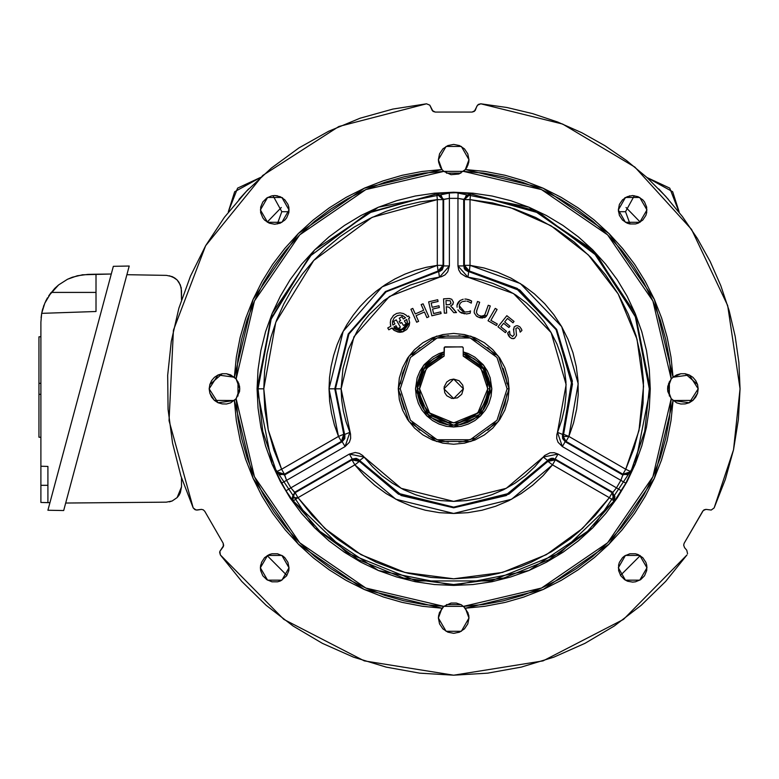<?xml version="1.0" encoding="UTF-8"?>
<svg xmlns="http://www.w3.org/2000/svg" width="779" height="779" viewBox="0 0 779 779"><rect width="100%" height="100%" fill="white"/><g stroke="black" fill="none" stroke-linecap="round" stroke-linejoin="round"><path stroke-width="1.17" d="M463.232 353.841L482.522 366.831L489.972 388.857L482.522 366.831L463.232 353.841L463.232 356.139L480.955 368.409L487.771 388.857L489.972 388.857L487.771 388.857L477.79 412.958L453.68 422.939L429.58 412.958L419.599 388.857L417.398 388.857L424.847 366.831L444.137 353.841L424.847 366.831L417.398 388.857L428.022 414.516L453.68 425.149L479.348 414.516L489.972 388.857L479.348 414.516L453.68 425.149L428.022 414.516L417.398 388.857L419.599 388.857L426.415 368.409L444.137 356.139L444.137 347.794L445.091 346.83L462.648 346.908L463.232 347.794L463.232 356.139L468.354 358.087L477.323 364.299L483.876 373.034L487.333 383.395L487.605 392.197L485.171 401.896L480.03 410.475L472.619 417.193L466.728 420.348L457.03 422.773L447.039 422.286L440.641 420.348L432.063 415.207L427.34 410.475L423.62 404.924L420.251 395.508L419.599 388.857L420.037 383.395L423.494 373.034L430.037 364.299L439.015 358.087L444.137 356.139L444.41 347.113L462.278 346.83L463.232 347.794L463.232 356.139M490.069 388.857L482.795 410.689L453.68 425.237L424.574 410.689L417.301 388.857L418.002 395.956L420.066 402.782L423.435 409.072L427.953 414.584L433.465 419.112L439.755 422.471L446.581 424.545L453.68 425.237L460.779 424.545L467.604 422.471L473.895 419.112L479.416 414.584L483.934 409.072L487.303 402.782L489.894 392.421L489.894 385.293L488.501 378.292L483.934 368.642L479.416 363.131L473.895 358.603L463.232 353.744L484.898 370.161L490.069 388.857M415.528 388.857L423.523 365.497L444.137 351.913L439.083 353.608L432.491 357.133L424.195 364.65L420.037 370.872L417.174 377.776L415.528 388.857L426.707 415.83L453.68 427.009L480.662 415.83L491.831 388.857L491.101 396.297L488.93 403.454L485.405 410.056L480.662 415.83L474.878 420.582L468.286 424.107L461.129 426.279L453.68 427.009L446.24 426.279L439.083 424.107L432.491 420.582L426.707 415.83L421.965 410.056L418.44 403.454L416.268 396.297L415.528 388.857M463.232 351.913L483.847 365.497L491.831 388.857L490.195 377.776L487.333 370.872L483.175 364.65L474.878 357.133L468.286 353.608L463.232 351.913M463.427 388.857L453.68 398.595L443.942 388.857L453.68 379.11L463.427 388.857L462.687 385.128L459.094 380.756L453.68 379.11L449.96 379.86L446.795 381.963L444.127 386.959L444.682 392.587L446.795 395.742L451.781 398.41L457.409 397.855L461.781 394.271L463.427 388.857M444.137 353.744L433.465 358.603L425.558 365.77L420.066 374.933L418.002 381.759L417.301 388.857L422.471 370.161L444.137 353.744M444.137 353.841L444.137 356.139M646.959 209.902L639.793 222.307L625.469 222.307L618.312 209.902L619.402 204.419L622.509 199.775L627.153 196.668L632.636 195.578L638.118 196.668L642.763 199.775L644.545 201.946L646.687 207.107L646.687 212.696L645.869 215.384L642.763 220.038L638.118 223.135L635.43 223.953L629.841 223.953L627.153 223.135L622.509 220.038L619.402 215.384L618.312 209.902L625.469 197.496L639.793 197.496L646.959 209.902M697.556 393.122L698.159 388.857L689.318 402.714L673.027 400.523L654.311 478.277L609.003 544.17L543.109 589.479L465.355 608.195L468.968 618.059L461.324 631.292L446.046 631.292L438.402 618.059L442.014 608.195L364.26 589.479L298.367 544.17L253.058 478.277L234.343 400.523L218.052 402.714L209.2 388.857L209.814 393.122M667.837 391.535L671.196 398.702L667.603 388.857L667.837 391.506L668.528 383.609L671.196 379.003L669.356 358.953L665.675 339.157L660.173 319.779L652.909 300.996L643.941 282.972L633.346 265.843L621.214 249.777L607.649 234.888L592.77 221.324L576.694 209.191L559.565 198.596L541.541 189.628L522.758 182.364L503.38 176.862L483.584 173.181L463.534 171.341L443.835 171.341L442.014 169.52L438.402 159.656L438.635 162.285M468.734 162.285L468.968 159.656L465.355 169.52L458.928 174.009L451.022 174.7L443.835 171.341L423.786 173.181L403.98 176.862L384.612 182.364L365.828 189.628L347.804 198.596L330.676 209.191L314.599 221.324L299.72 234.888L286.156 249.777L274.023 265.843L263.429 282.972L254.451 300.996L247.186 319.779L241.694 339.157L238.004 358.953L236.164 379.003L238.841 383.609L239.766 388.857L239.533 391.506L239.766 388.857L236.164 398.702L238.004 418.761L241.694 438.558L247.186 457.925L254.451 476.709L263.429 494.743L274.023 511.861L286.156 527.938L299.72 542.817L314.599 556.381L330.676 568.514L347.804 579.118L365.828 588.087L384.612 595.351L403.98 600.843L423.786 604.533L443.835 606.374L451.022 603.004L456.348 603.004L461.343 604.835L465.355 608.195L543.109 589.479L609.003 544.17L654.311 478.277L673.027 400.523L692.93 400.367L689.318 402.714L685.179 403.96L680.856 403.999L676.688 402.821L671.196 398.702L667.837 391.516M692.959 400.348L697.546 393.152L695.764 397.076L692.94 400.357M438.645 162.353L440.456 167.31M209.824 393.152L214.42 400.357L211.606 397.076L209.814 393.132L209.2 388.857L218.052 374.991L234.343 377.182L253.058 299.438L298.367 233.544L364.26 188.236L442.014 169.52L440.476 167.349L441.995 169.501M465.365 169.501L466.884 167.349M466.903 167.31L468.724 162.353M239.533 391.516L236.164 398.702L230.681 402.821L226.514 403.999L222.19 403.96L218.052 402.714L214.439 400.367L234.343 400.523L253.058 478.277L298.367 544.17L364.26 589.479L442.014 608.195L443.835 606.374L365.828 588.087L299.72 542.817L254.451 476.709L236.164 398.702L239.533 391.535M258.024 388.857L262.689 431.284L277.343 474.703L285.951 490.809L291.872 499.582L347.035 552.886L416.317 580.91L491.052 580.91L560.335 552.886L614.982 500.206L625.849 483.136L630.766 472.863L644.681 431.284L649.335 388.857L650.28 388.857L635.313 464.089L592.702 527.87L528.922 570.491L453.68 585.448L378.448 570.491L314.667 527.87L272.056 464.089L257.089 388.857L258.024 388.857L270.42 320.325L309.487 256.612L369.597 212.19L436.805 193.932L437.292 199.638L372.05 217.36L313.713 260.478L275.785 322.331L263.76 388.857L258.024 388.857L263.76 388.857L268.278 430.047L281.618 469.27L284.471 474.216L286.545 480.39L345.058 446.61L349.343 442.248L350.647 438.363L350.501 434.273L341.144 388.857L329.059 388.857L343.12 331.348L382.138 286.818L437.292 265.308L438.051 270.975L385.41 291.492L348.184 333.977L334.766 388.857L343.773 434.254L344.61 434.516L335.437 388.857L344.61 434.516L349.878 432.316L346.09 421.828L343.354 411.02L341.699 399.987L341.144 388.857L342.974 368.652L348.398 349.119L357.24 330.861L362.858 322.409L369.217 314.492L383.93 300.538L400.912 289.457L410.085 285.104L429.414 278.97L441.44 276.779L445.052 274.86L447.759 271.783L449.386 265.902L449.386 198.343L457.984 198.343L457.984 265.902L458.714 269.943L460.827 273.448L465.949 276.788L480.672 279.603L493.029 283.42L504.87 288.629L516.029 295.163L526.37 302.943L535.748 311.853L544.044 321.776L551.143 332.584L556.956 344.143L561.406 356.285L564.434 368.866L565.992 381.71L566.07 394.641L564.668 407.505L561.795 420.115L556.868 434.283L556.722 438.382L558.037 442.258L562.311 446.61L620.824 480.39L616.52 487.839L558.017 454.05L554.151 452.677L550.052 452.745L544.609 455.511L534.813 466.855L525.319 475.648L514.89 483.292L503.653 489.689L491.744 494.762L479.338 498.424L466.602 500.644L453.68 501.394L440.768 500.644L428.022 498.424L415.626 494.762L403.717 489.689L392.48 483.292L382.041 475.648L372.557 466.855L362.751 455.501L359.275 453.329L355.263 452.521L349.352 454.05L290.84 487.839L286.545 480.39L290.84 487.839L285.951 490.809L281.521 483.136L286.545 480.39L281.521 483.136L276.496 472.464L284.53 474.966L286.545 480.39L345.058 446.61L342.205 441.664L284.53 474.966L342.205 441.664L345.058 446.61L349.878 432.316L344.61 434.516L342.205 441.664L341.348 441.381L343.773 434.254L344.931 435.5L344.776 438.548L342.205 441.664L341.348 441.381L284.471 474.216L284.53 474.966L276.496 472.464L276.428 471.694L284.471 474.216L279.895 474.713L276.428 471.694L281.618 469.27L276.428 471.694L262.689 431.284L258.024 388.857L257.089 388.857L272.056 313.625L314.667 249.845L378.448 207.224L453.68 192.257L528.922 207.224L592.702 249.845L635.313 313.625L650.28 388.857L649.335 388.857L644.681 431.284L630.932 471.694L625.751 469.27L638.965 430.592L643.59 386.228L637.008 339.206L618.166 293.887L588.349 254.918L550.909 225.696L510.177 207.526L470.068 199.638L464.362 199.638L457.984 198.343L449.386 198.343L443.679 199.307L443.679 265.902L438.694 271.569L386.102 291.823L348.865 334.123L335.437 388.857L341.144 388.857L353.929 336.762L389.364 296.507L439.414 277.227L438.694 271.569L439.414 277.227L449.386 265.902L443.679 265.902L449.386 265.902L449.386 198.343L443.008 199.638L443.008 265.308L443.679 265.902L443.679 199.307L443.008 199.638L443.008 265.308L443.679 265.902L442.268 269.69L439.707 271.345L438.051 270.975L443.008 265.308L441.576 269.067L439.979 270.332L385.41 291.492L348.184 333.977L334.766 388.857L335.437 388.857L348.865 334.123L386.102 291.823L438.694 271.569L438.051 270.975L437.292 265.308L426.269 267.285L415.46 270.235L404.963 274.15L394.856 278.989L385.225 284.715L376.15 291.288L367.698 298.639L359.947 306.731L352.945 315.485L346.762 324.824L341.445 334.688L337.034 344.98L333.568 355.643L331.065 366.558L329.566 377.659L329.059 388.857L329.653 401.039L331.445 413.104L334.395 424.945L338.495 436.435L281.618 469.27L273.877 450.028L268.278 430.047L264.889 409.569L263.76 388.857L264.568 371.262L267.012 353.812L271.063 336.674L276.681 319.974L283.829 303.878L292.427 288.503L302.418 274.004L313.713 260.478L326.206 248.063L339.8 236.855L354.367 226.962L369.791 218.461L385.936 211.421L402.665 205.909L419.832 201.965L437.292 199.638L437.292 265.308L443.008 265.308L437.292 265.308L437.292 199.638L443.008 199.638L437.292 199.638L436.805 193.932L441.148 195.422L443.008 199.638L436.805 193.932L437.496 193.601L443.679 199.307L437.496 193.601L449.259 192.617L449.386 198.343L449.259 192.617L458.11 192.617L457.984 198.343L458.11 192.617L469.873 193.601L463.69 199.307L457.984 198.343L457.984 265.902L463.69 265.902L463.69 199.307L463.69 265.902L457.984 265.902L467.955 277.227L468.676 271.569L463.69 265.902L464.362 265.308L469.318 270.975L468.676 271.569L467.955 277.227L513.604 293.595L551.143 332.584L566.138 384.592L557.491 432.316L562.759 434.516L571.844 384.378L556.089 329.731L516.643 288.766L468.676 271.569L519.194 290.411L556.089 329.731L571.689 381.34L562.759 434.516L557.491 432.316L562.311 446.61L565.164 441.664L562.759 434.516L563.597 434.254L568.865 436.435L563.178 436.435L563.597 434.254L563.178 436.435L566.012 441.381L565.164 441.664L562.311 446.61L620.824 480.39L622.84 474.966L565.164 441.664L622.84 474.966L622.898 474.216L566.012 441.381L565.164 441.664L562.594 438.558L562.438 435.5L563.597 434.254L572.341 381.019L556.673 329.4L519.797 290.012L469.318 270.975L467.673 271.345L465.102 269.69L464.05 267.927L464.362 199.638L463.69 199.307L469.873 193.601L470.565 193.932L464.362 199.638L466.222 195.422L470.565 193.932L470.068 199.638L470.565 193.932L533.605 210.272L593.403 251.89L635.206 315.836L649.335 388.857L636.024 317.9L597.883 256.612L540.11 213.319L469.464 193.494L458.11 192.617L437.895 193.494L367.26 213.319L309.487 256.612L271.345 317.9L258.024 388.857M293.07 494.811L295.153 492.718L298.006 497.654L292.3 497.654L293.07 494.811M400.202 388.818L410.416 420.29L437.155 439.716L470.214 439.716L496.953 420.29L507.168 388.857L509.076 388.857L498.492 421.41L470.798 441.537L436.571 441.537L408.868 421.41L398.293 388.857L400.202 388.887L410.416 357.425L437.155 337.989L470.214 337.989L496.953 357.425L507.168 388.857L496.953 420.29L470.214 439.716L437.155 439.716L410.416 420.29L400.202 388.857L398.293 388.857L408.868 356.295L436.571 336.177L470.798 336.177L498.492 356.295L509.076 388.857L507.168 388.818M408.693 318.387L409.657 322.603L402.801 331.893L391.915 328.076L394.028 330.306L399.754 332.321L402.801 331.893L406.745 329.536L409.17 325.641L409.657 322.603L408.693 318.387L409.705 317.793L408.634 315.943L407.553 316.566L406.083 315.076M406.755 319.507L407.427 322.603L402.227 329.731L393.853 326.956L396.053 325.68L397.816 328.728L400.455 327.209L396.238 319.916L393.609 321.435L394.982 323.821L392.869 325.047L392.558 323.791L392.587 321.23L394.232 317.774L397.368 315.573L399.9 315.125L402.431 315.544L405.596 317.696L403.288 319.03L401.915 316.634L399.238 318.183L400.61 320.558L399.179 321.386L400.279 323.295L401.711 322.467L403.444 325.476L406.122 323.937L404.359 320.88L406.755 319.507L407.329 323.782M394.612 327.852L396.501 329.244L393.853 326.956M401.078 329.994L403.318 329.283L399.9 330.082L396.501 329.244M404.32 328.67L406.599 326.012L403.318 329.283M260.683 565.009L260.41 567.803L261.501 562.321L264.607 557.676L269.252 554.57L271.939 553.752L277.528 553.752L282.689 555.894L284.861 557.676L287.967 562.321L289.058 567.803L281.901 580.209L267.567 580.209L260.41 567.803L267.567 555.398L281.901 555.398L289.058 567.803L288.785 570.598L286.643 575.769L280.839 580.764M683.689 545.134L684.196 543.226L702.629 511.306L704.021 509.904L705.94 509.398L711.256 510.06L705.94 509.398L703.233 510.508L684.196 543.226L683.689 545.134L684.575 547.588L683.689 545.134M740.05 388.857L733.497 449.765L714.139 507.879L711.256 510.06L714.139 507.879L725.376 479.338L733.497 449.765L738.404 419.482L740.05 388.857L738.833 362.478L735.191 336.324L729.154 310.617L720.779 285.581L710.127 261.413L697.302 238.335L682.404 216.533L665.558 196.201L646.911 177.505L626.628 160.61L604.864 145.644L581.816 132.751L557.686 122.04L532.67 113.598L506.973 107.492L480.838 103.782L562.594 124.007L634.924 167.144L691.586 229.454L727.664 305.553L740.05 388.857M203.338 509.904L204.741 511.306L223.174 543.226L223.67 545.466L219.921 551.318L223.388 546.595L223.174 543.226L204.741 511.306L203.338 509.904L201.43 509.398L203.338 509.904M646.959 567.803L639.793 580.209L625.469 580.209L618.312 567.803L625.469 555.398L639.793 555.398L646.959 567.803L646.687 565.009L646.784 570.072M277.528 195.85L274.734 195.578L280.216 196.668L284.861 199.775L287.967 204.419L288.785 207.107L289.058 209.902L281.901 222.307L267.567 222.307L260.41 209.902L267.567 197.496L281.901 197.496L289.058 209.902L288.785 212.696L286.643 217.867L284.861 220.038L280.216 223.135L274.734 224.225L269.252 223.135L264.607 220.038L262.825 217.867L260.683 212.696L260.683 207.107L262.825 201.946L266.778 197.993L271.335 195.987M282.689 197.993L282.193 197.671M260.556 211.976L260.683 212.696M646.687 570.598L644.545 575.769L640.591 579.712L635.43 581.855L632.636 582.127L627.553 581.202M476.884 106.275L478.433 104.357L480.838 103.782L477.498 105.184L474.304 111.348L472.113 112.04L435.257 112.04L433.066 111.348L429.862 105.184L432.228 110.55L435.257 112.04L472.113 112.04L475.141 110.55L476.884 106.275M426.532 103.782L429.862 105.184L426.532 103.782L392.869 109.021L360.073 118.223L328.602 131.252L298.893 147.932L271.374 168.021L246.446 191.225L224.44 217.234L205.685 245.667L190.436 276.136L178.917 308.192L171.283 341.397L167.641 375.264L168.05 409.326L172.5 443.105L180.932 476.105L193.221 507.879L169.092 420.641L173.386 330.228L205.685 245.667L262.757 175.421L338.914 126.49L426.532 103.782M197.36 510.05L194.925 509.67L193.221 507.879L196.113 510.07L201.43 509.398L197.36 510.05M686.99 554.911L623.512 619.432L543.06 660.913L453.68 675.218L364.309 660.913L283.858 619.432L220.379 554.911L219.668 552.545L219.921 551.318L220.379 554.911L241.743 581.436L266.116 605.244L293.138 625.985L322.428 643.366L353.588 657.155L386.15 667.145L419.677 673.192L453.68 675.218L487.693 673.192L521.219 667.145L553.781 657.155L584.932 643.366L614.232 625.985L641.253 605.244L665.626 581.436L686.99 554.911M686.805 550.237L684.575 547.588L686.805 550.237L687.545 553.781L686.805 550.237M463.174 299.233L460.097 300.509L457.02 305.339L457.03 307.228M457.361 303.966L457.02 305.339M457.731 303.128L457.38 303.907M458.042 302.593L458.938 301.473M460.097 300.509L459.503 300.947M468.987 299.769L471.587 301.006L466.845 299.214M464.157 311.843L462.531 311.318L464.722 311.941L459.337 305.728L459.298 306.838M459.298 306.887L459.289 306.303M463.476 311.678L459.912 308.893M470.477 310.918L470.165 313.275L470.477 310.918L469.795 311.211L470.467 310.928M457.974 309.867L459.834 311.97L466.407 313.966M459.834 311.97L464.459 313.869M471.587 301.006L471.305 303.148L471.587 301.006L467.848 299.418M468.89 301.843L471.305 303.148M466.923 301.22L468.247 301.59M462.59 301.531L465.667 301.045M461.772 301.96L460.856 302.671L461.772 301.96M460.457 303.089L460.856 302.671M459.444 305.154L460.116 303.557M459.376 307.442L459.766 308.601M467.663 311.834L465.462 311.999M468.393 311.668L467.673 311.834M462.025 313.246L460.37 312.36M488.073 320.744L495.201 308.348L497.138 309.467L495.201 308.348L488.073 320.744L496.398 325.534L488.073 320.744M497.294 323.986L496.398 325.534L497.294 323.986L490.897 320.315L497.138 309.467L490.897 320.315M423.075 303.771L421.137 304.638L423.649 310.256L415.314 313.976L412.802 308.367L410.874 309.224L416.677 322.204L418.615 321.337L416.103 315.719L424.428 311.999L426.941 317.618L428.878 316.751L423.075 303.771L428.878 316.751L423.075 303.771L421.137 304.638L423.649 310.256M416.677 322.204L410.874 309.224L416.677 322.204L418.615 321.337M452.336 305.105L453.436 302.262L451.723 299.263L449.132 298.591L443.543 298.844L444.293 313.177L446.62 313.061L446.279 306.663L449.22 307.306L453.767 312.681L456.494 312.535L450.661 305.991L453.164 304.024M451.08 302.973L449.697 304.531L446.192 304.92L445.958 300.47L450.301 300.782L450.963 303.411M446.62 313.061L444.293 313.177L446.62 313.061M512.718 336.479L510.011 334.561L509.563 331.192L507.596 333.003L510.06 337.492L512.202 338.583L514.568 338.271L516.487 335.476L515.873 328.387L517.626 327.667M507.986 334.61L509.476 336.927M511.443 338.349L512.202 338.583M512.933 338.67L513.819 338.573M516.506 335.087L516.477 334.318M517.616 327.667L519.505 329.322L520.148 332.175L521.959 330.51L521.55 329.215L519.749 326.761L517.568 325.7L515.951 325.768L514.15 327.005L513.624 330.783M513.458 329.001L514.218 334.785L512.475 336.489M508.765 336.061L507.596 333.003L509.563 331.192M440.748 311.853L441.148 313.596L440.748 311.853L433.582 313.518L432.54 309.068L439.317 307.491L438.918 305.748L432.131 307.325L431.147 303.06L438.119 301.434L437.71 299.691L438.119 301.434M431.858 315.758L428.606 301.814L437.71 299.691L428.606 301.814L431.858 315.758L441.148 313.596L431.858 315.758M431.147 303.06L432.131 307.325L438.918 305.748L439.317 307.491L432.54 309.068M407.057 324.921L406.599 326.012M396.053 325.68L397.816 328.728L400.455 327.209L396.238 319.916L393.609 321.435M407.251 321.016L407.427 322.603M406.365 315.31L403.425 313.528L400.046 312.885L396.647 313.46L393.249 315.553M393.668 315.183L390.766 319.409L390.23 322.808L390.902 326.177L387.767 327.988L388.838 329.848L391.915 328.076M392.46 322.506L392.587 321.23M399.9 315.125L400.757 315.164M401.915 316.634L399.238 318.183M399.179 321.386L400.279 323.295M403.444 325.476L406.122 323.937M398.244 332.166L409.657 322.603M507.499 318.465L512.923 322.827L514.013 321.464L512.923 322.827L507.499 318.465L504.695 321.951L509.924 326.158L508.833 327.511L509.924 326.158M503.604 323.304L508.833 327.511L503.604 323.304L500.8 326.791L506.418 331.309L505.328 332.662L497.966 326.742L506.847 315.709L514.013 321.464L506.847 315.709L497.966 326.742L505.328 332.662L506.418 331.309M477.644 316.849L476.349 315.972L479.085 317.481L487.011 315.281L490.322 305.981L487.245 314.716M486.719 315.816L487.011 315.281M480.916 317.959L485.395 317.141M484.947 317.404L484.304 317.686M482.629 318.036L482.055 318.046M480.234 317.822L479.085 317.481M477.128 313.976L477.858 314.735L476.485 312.691L476.923 310.042L479.669 302.233L477.537 301.483L479.669 302.233L476.797 310.402M476.573 311.162L476.923 310.042M477.858 314.735L478.277 315.047M479.212 315.544L478.734 315.32M483.886 315.544L481.665 316.128M484.986 314.288L484.275 315.252M488.19 305.232L490.322 305.981L488.19 305.232L485.132 313.918M486.719 315.807L485.687 316.936M474.314 312.973L476.349 315.972M474.586 309.867L474.353 310.704M476.67 310.782L476.485 312.691M506.905 383.609L506.136 378.419L503.098 368.389M495.025 354.932L487.615 347.512M478.89 341.689L469.211 337.677L458.928 335.632M448.441 335.632L438.158 337.677L433.221 339.449M419.754 347.512L412.344 354.932M406.521 363.647L402.509 373.326L400.464 383.609M400.464 394.096L401.234 399.286L404.272 409.326M412.344 422.783L419.754 430.193M428.469 436.016L438.158 440.028L448.441 442.073M458.928 442.073L464.118 441.303L474.148 438.265M487.615 430.193L495.025 422.783M500.848 414.068L504.86 404.379L506.905 394.096M507.168 388.887L496.953 357.425L470.214 337.989L437.155 337.989L410.416 357.425L400.202 388.857M509.076 388.857L508.005 378.049L504.86 367.659L499.738 358.087L492.854 349.693L484.46 342.799L474.878 337.677L464.488 334.532L453.68 333.461L442.881 334.532L432.491 337.677L422.909 342.799L414.516 349.693L407.631 358.087L402.509 367.659L399.354 378.049L398.293 388.857L399.354 399.656L402.509 410.056L407.631 419.628L414.516 428.022L422.909 434.906L432.491 440.028L442.881 443.183L453.68 444.244L464.488 443.183L474.878 440.028L484.46 434.906L492.854 428.022L499.738 419.628L504.86 410.056L508.005 399.656L509.076 388.857M474.207 311.405L474.207 312.457M481.256 316.099L479.698 315.738M477.537 301.483L474.762 309.37M506.847 315.709L497.966 326.742M390.415 324.522L390.902 326.177M387.767 327.988L388.838 329.848M394.028 330.306L398.225 332.166M409.705 317.793L408.634 315.943M519.505 329.322L519.866 330.228M520.148 332.175L521.959 330.51M510.011 334.561L509.641 333.48M453.767 312.681L456.494 312.535L452.395 307.501M450.028 298.678L449.132 298.591M448.237 298.6L443.543 298.844L444.293 313.177M416.103 315.719L424.428 311.999M426.941 317.618L428.878 316.751M412.802 308.367L410.874 309.224M466.514 299.165L464.839 299.068M466.621 313.956L470.165 313.275M469.795 311.211L469.104 311.464M338.495 436.435L341.348 441.381L284.471 474.216L281.618 469.27L338.495 436.435L343.773 434.254L343.89 438.265L341.348 441.381L338.495 436.435L329.059 388.857L334.766 388.857L343.773 434.254L338.495 436.435M470.068 265.308L470.068 199.638L492.62 202.959L514.617 208.967L535.728 217.565L555.661 228.627L574.123 241.996L590.852 257.489L605.604 274.87L618.166 293.887L628.361 314.278L636.034 335.749L641.088 357.98L643.435 380.649L643.055 403.444L639.939 426.035L634.145 448.081L625.751 469.27L568.865 436.435L573.548 422.978L576.664 409.063L578.164 394.895L578.037 380.639L576.285 366.5L572.935 352.653L568.018 339.274L561.61 326.547L553.791 314.628L544.667 303.683L534.345 293.858L522.972 285.27L510.693 278.035L497.674 272.251L484.071 267.986L470.068 265.308L464.362 265.308L464.362 199.638L470.068 199.638L470.068 265.308L469.318 270.975L465.793 269.067L464.742 267.314L464.362 265.308L470.068 265.308L520.333 283.546L561.61 326.547L578.203 383.784L568.865 436.435L563.597 434.254L572.507 384.018L556.673 329.4L517.285 288.376L469.318 270.975L470.068 265.308M563.178 436.435L568.865 436.435L566.012 441.381L563.938 439.288L563.178 436.435M566.012 441.381L568.865 436.435L625.751 469.27L622.898 474.216L566.012 441.381M622.898 474.216L625.751 469.27L630.932 471.694L627.475 474.713L622.898 474.216L630.932 471.694L630.873 472.464L622.84 474.966L622.898 474.216M620.824 480.39L622.84 474.966L630.873 472.464L625.849 483.136L620.824 480.39L625.849 483.136L621.418 490.809L616.52 487.839L620.824 480.39M612.83 492.299L616.52 487.839L621.418 490.809L614.68 500.498L612.83 492.299L616.52 487.839L558.017 454.05L555.164 458.997L612.83 492.299L555.164 458.997L558.017 454.05L543.226 457.03L547.764 460.486L555.164 458.997L555.339 459.873L612.216 492.718L614.933 496.427L614.056 500.936L609.363 497.654L612.216 492.718L609.363 497.654L614.056 500.936L586.353 532.661L549.166 559.634L503.818 577.979L453.68 584.513L403.551 577.979L358.204 559.634L321.006 532.661L293.313 500.936L298.006 497.654L324.892 528.444L360.998 554.638L405.022 572.448L453.68 578.787L502.348 572.448L546.371 554.638L582.478 528.444L609.363 497.654L595.205 515.523L579.011 531.57L570.218 538.834L551.405 551.717L531.19 562.253L520.645 566.586L498.872 573.334L487.712 575.71L476.436 577.414L453.68 578.787L430.933 577.414L408.498 573.334L397.514 570.286L376.179 562.253L355.964 551.717L337.151 538.834L328.358 531.57L312.165 515.523L298.006 497.654L354.883 464.82L364.202 475.599L374.689 485.249L386.218 493.633L398.614 500.654L411.74 506.214L425.412 510.235L439.453 512.67L453.68 513.478L467.916 512.67L481.958 510.235L495.629 506.214L508.745 500.654L521.151 493.633L532.67 485.249L543.167 475.599L552.486 464.82L609.363 497.654L552.486 464.82L555.339 459.873L552.486 464.82L547.958 461.343L551.376 459.24L555.339 459.873L547.958 461.343L552.486 464.82L511.56 499.232L453.68 513.478L395.81 499.232L354.883 464.82L359.411 461.343L398.459 494.168L453.68 507.772L508.901 494.168L547.958 461.343L547.764 460.486L543.226 457.03L506.223 488.375L453.68 501.394L401.146 488.375L364.144 457.03L359.606 460.486L398.488 493.428L453.68 507.1L508.882 493.428L547.764 460.486L506.184 494.811L453.68 507.1L401.185 494.811L359.606 460.486L364.144 457.03L349.352 454.05L352.205 458.997L359.606 460.486L359.411 461.343L354.883 464.82L352.03 459.873L355.993 459.24L359.411 461.343L352.03 459.873L354.883 464.82L298.006 497.654L295.153 492.718L352.03 459.873L352.205 458.997L349.352 454.05L290.84 487.839L294.54 492.299L352.205 458.997L294.54 492.299L292.68 500.498L285.951 490.809L290.84 487.839L295.153 492.718L292.3 497.654L298.006 497.654L293.313 500.936L292.3 497.654L293.313 500.936L292.68 500.498L294.54 492.299L295.153 492.718L352.03 459.873L352.205 458.997L356.188 458.325L358.905 459.717L359.411 461.343L401.136 495.532L453.68 507.772L506.223 495.532L547.958 461.343L548.455 459.717L551.181 458.325L553.226 458.295L612.216 492.718L612.83 492.299L614.68 500.498L614.056 500.936L612.216 492.718L612.83 492.299M438.635 615.42L438.402 618.059L439.337 612.8L443.835 606.374L463.534 606.374L483.584 604.533L503.38 600.843L522.758 595.351L541.541 588.087L559.565 579.118L576.694 568.514L592.77 556.381L607.649 542.817L621.214 527.938L633.346 511.861L643.941 494.743L652.909 476.709L660.173 457.925L665.675 438.558L669.356 418.761L671.196 398.702L652.909 476.709L607.649 542.817L541.541 588.087L463.534 606.374L468.033 612.8L468.968 618.059L468.734 615.42M650.28 388.857L649.335 408.128L646.502 427.213L641.818 445.919L635.313 464.089L627.066 481.529L617.143 498.073L605.653 513.575L592.702 527.87L578.408 540.83L562.905 552.321L546.361 562.234L528.922 570.491L510.751 576.986L492.036 581.67L472.95 584.503L453.68 585.448L434.419 584.503L415.334 581.67L396.618 576.986L378.448 570.491L361.008 562.234L344.464 552.321L328.962 540.83L314.667 527.87L301.716 513.575L290.216 498.073L280.304 481.529L272.056 464.089L265.551 445.919L260.868 427.213L258.034 408.128L257.089 388.857L258.034 369.587L260.868 350.501L265.551 331.786L272.056 313.625L280.304 296.176L290.216 279.632L301.716 264.139L314.667 249.845L328.962 236.884L344.464 225.394L361.008 215.471L378.448 207.224L396.618 200.729L415.334 196.035L434.419 193.202L453.68 192.257L472.95 193.202L492.036 196.035L510.751 200.729L528.922 207.224L546.361 215.471L562.905 225.394L578.408 236.884L592.702 249.845L605.653 264.139L617.143 279.632L627.066 296.176L635.313 313.625L641.818 331.786L646.502 350.501L649.335 369.587L650.28 388.857M236.164 398.702L234.343 400.523M239.766 388.848L239.533 386.209L236.164 379.003L239.766 388.857M226.504 373.706L222.19 373.745L226.514 373.716L230.681 374.884L236.164 379.003L254.451 300.996L299.72 234.888L365.828 189.628L443.835 171.341L442.014 169.52L364.26 188.236L298.367 233.544L253.058 299.438L234.343 377.182L226.523 373.716M222.181 373.754L209.824 384.553M209.2 388.857L209.814 384.592L209.2 388.838M234.343 377.182L236.164 379.003M440.466 167.329L438.402 159.656L446.046 146.423L461.324 146.423L468.968 159.656L468.033 164.905L465.355 169.52L543.109 188.236L609.003 233.544L654.311 299.438L673.027 377.182L654.311 299.438L609.003 233.544L543.109 188.236L465.355 169.52L463.534 171.341L541.541 189.628L607.649 234.888L652.909 300.996L671.196 379.003L673.027 377.182L689.318 374.991L698.159 388.857L697.556 393.132M698.159 388.838L697.556 384.592L698.159 388.857M697.546 384.553L685.189 373.754M685.16 373.745L680.865 373.706L673.027 377.182L676.688 374.884L680.856 373.716L685.179 373.745L689.318 374.991L692.94 377.357L695.764 380.639L697.556 384.573M671.196 379.003L667.837 386.18L667.603 388.857L671.196 379.003L673.027 377.182M673.027 400.523L671.196 398.702M468.724 615.352L465.355 608.195M442.014 608.195L438.645 615.352M441.839 608.185L422.199 606.237M421.828 606.179L402.519 602.459M402.042 602.342L383.112 596.86M382.976 596.811L364.26 589.479L346.509 580.579M346.09 580.345L329.235 569.848L313.392 557.861M313.041 557.569L298.484 544.287M298.25 544.054L284.958 529.486M284.822 529.321L272.689 513.303L262.075 496.242L253.058 478.277L245.726 459.561M245.677 459.415L240.166 440.378M240.107 440.145L236.329 420.524L234.352 400.747M209.814 384.573L211.606 380.639L214.42 377.357L218.052 374.991L222.19 373.745M234.352 376.958L236.329 357.181L240.136 337.453L245.726 318.144L253.058 299.438L262.075 281.472L272.689 264.412L284.822 248.384L298.367 233.544L313.216 219.99L329.235 207.857L346.304 197.243L364.26 188.236M364.416 188.167L382.976 180.894L402.276 175.304L422.014 171.497L442.014 169.52M438.402 159.656L439.57 153.804L442.881 148.847L447.837 145.537L453.68 144.378L459.532 145.537L464.488 148.847L467.799 153.804L468.968 159.656M465.355 169.52L485.356 171.497L505.094 175.304L524.394 180.894L542.953 188.167M543.109 188.236L561.065 197.243L578.135 207.857L594.153 219.99L608.827 233.369M609.003 233.544L622.548 248.384L634.681 264.412L645.294 281.472L654.311 299.438L661.644 318.144L667.233 337.453L671.04 357.181L673.007 376.958M673.007 400.747L671.04 420.524L667.262 440.145M667.204 440.378L661.692 459.415M661.644 459.561L654.311 478.277L645.294 496.242L634.681 513.303L622.548 529.321M622.411 529.486L609.11 544.054M608.886 544.287L594.328 557.569M593.978 557.861L578.135 569.848L561.279 580.345M561.065 580.462L543.109 589.479L524.53 596.763M524.257 596.86L505.328 602.342M504.85 602.459L485.541 606.179M485.171 606.237L465.53 608.185M468.968 618.059L467.799 623.901L464.488 628.857L459.532 632.168L453.68 633.337L447.837 632.168L442.881 628.857L439.57 623.901L438.402 618.059M280.216 581.037L277.528 581.855L271.939 581.855L266.778 579.712L262.825 575.769L260.683 570.598L260.41 567.803M627.153 581.037L624.68 579.712L620.727 575.769L618.584 570.598L618.584 565.009L619.402 562.321L622.509 557.676L624.68 555.894L629.841 553.752L635.43 553.752L638.118 554.57L642.763 557.676L645.869 562.321L646.687 565.009M271.939 195.85L274.734 195.578M629.841 195.85L629.286 195.977M625.177 197.671L624.68 197.993M638.118 223.135L638.877 222.794M646.687 212.696L646.813 211.976M449.95 304.423L449.434 304.618M237.975 396.034L237.975 381.681M446.503 173.142L460.866 173.142M669.395 381.681L669.395 396.034M460.866 604.562L446.503 604.562M178.966 495.327L180.358 492.688L181.507 486.875L177.086 497.635L178.966 495.327L177.086 497.635L172.169 500.955L166.365 502.153L65.679 503.03L166.365 502.153M169.442 275.766L174.856 278.093L172.266 276.662L166.492 275.425L126.86 274.734L166.492 275.425L172.266 276.662L177.125 279.992L174.856 278.093M169.325 501.842L172.169 500.955L177.086 497.635M181.507 486.875L181.507 477.887L181.507 486.875M181.507 299.827L181.225 287.753L178.995 282.3L177.125 279.992L180.368 284.919L181.507 290.703L181.507 299.827M38.95 394.242L40.859 394.378L38.95 394.242L38.95 437.204L38.95 394.242L40.859 394.378L38.95 394.242L38.95 383.404L40.859 383.268L38.95 383.404L40.859 383.268L38.95 383.404L38.95 336.81L38.95 383.404M40.859 466.572L40.859 485.307L47.957 485.307L40.859 485.307L40.859 502.504L47.957 502.621L47.957 466.455L47.957 502.621L49.963 502.659L40.859 502.504L40.859 466.212L47.957 466.455L40.859 466.212L40.859 322.136L41.667 313.392L41.063 317.744M63.674 510.537L129.187 266.029L113.296 266.301L47.928 510.264L63.674 510.537L129.187 266.029L113.296 266.301L47.928 510.264L63.674 510.537M72.33 277.246L67.5 279.31L72.33 277.246L82.535 274.773L111.241 273.984L95.973 274.247L95.973 311.503L95.973 274.247L87.774 274.393L77.364 275.727L67.5 279.31L58.649 284.958L67.5 279.31M58.629 284.968L54.744 288.464L58.649 284.958L48.688 295.942L54.744 288.473M41.667 313.392L95.973 311.503L41.667 313.392L44.763 303.226L51.248 292.398L95.973 292.398L51.248 292.398L48.697 295.923M43.04 307.871L41.93 312.106M42.173 311.025L42.582 309.409M45.805 300.976L46.506 299.613M44.072 304.91L43.478 306.546M47.461 297.909L44.763 303.226M82.788 274.744L82.214 274.812M41.754 312.944L42.037 311.6M40.859 322.136L40.859 466.212M640.202 555.641L620.474 575.369L640.202 555.641M286.896 575.369L267.168 555.641L286.896 575.369M267.168 222.073L281.316 207.487L267.168 222.073M640.202 222.073L626.053 207.487L640.202 222.073M658.722 188.946L668.431 199.414L658.722 188.946M679.064 211.703L672.676 191.751L646.784 177.388L669.726 188.148L679.064 212.19M625.586 211.703L634.291 195.675L625.586 211.703L618.419 211.703L625.586 211.703L630.065 224.001L625.586 211.703M238.939 199.405L248.637 188.946L238.939 199.405M260.585 177.388L234.683 191.751L228.305 211.703L237.644 188.148L260.585 177.388M273.078 195.675L281.784 211.703L288.941 211.703L281.784 211.703L277.305 224.001L281.784 211.703L273.078 195.675M228.305 212.19L228.305 211.703M38.95 437.204L40.859 437.34M38.95 336.81L40.859 336.684"/></g></svg>
